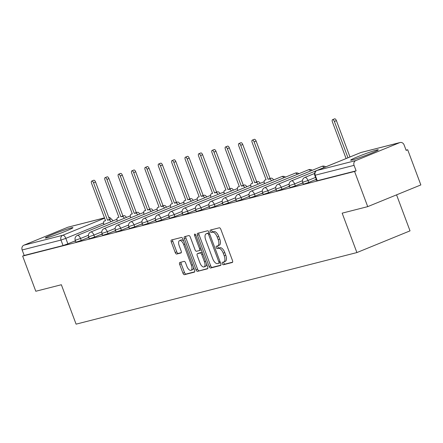 <?xml version="1.0" encoding="UTF-8"?>
<svg xmlns="http://www.w3.org/2000/svg" width="443" height="443" viewBox="0 0 443 443"><rect width="100%" height="100%" fill="white"/><g stroke="black" fill="none" stroke-linecap="round" stroke-linejoin="round"><path stroke-width="0.66" d="M222.308 263.701A1.296 0.604 -112.2 0 0 223.35 264.764L232.293 262.483A1.855 0.864 -112.2 0 0 232.348 262.466A1.855 0.864 -112.2 0 0 232.486 260.534L220.813 229.313A1.855 0.864 -112.2 0 0 219.324 227.791L210.375 230.072A1.296 0.604 -112.2 0 0 210.342 230.083A1.296 0.604 -112.2 0 0 210.242 231.434A1.296 0.604 -112.2 0 0 211.283 232.497L212.441 232.204A5.936 2.758 -112.2 0 1 217.214 237.071L218.183 239.674A5.936 2.758 -112.2 0 1 217.734 245.854A5.936 2.758 -112.2 0 1 217.568 245.909L216.411 246.203A1.296 0.604 -112.2 0 0 216.372 246.219A1.296 0.604 -112.2 0 0 216.273 247.571A1.296 0.604 -112.2 0 0 217.319 248.634L218.477 248.34A5.936 2.758 -112.2 0 1 223.244 253.202L224.219 255.805A5.936 2.758 -112.2 0 1 223.77 261.985A5.936 2.758 -112.2 0 1 223.599 262.04L222.441 262.339A1.296 0.604 -112.2 0 0 222.403 262.35A1.296 0.604 -112.2 0 0 222.308 263.701M223.737 261.996A1.296 0.604 -112.2 0 0 223.853 263.07A1.296 0.604 -112.2 0 0 224.9 264.133L232.619 262.162M211.671 229.74A1.296 0.604 -112.2 0 0 211.793 230.803A1.296 0.604 -112.2 0 0 212.834 231.866L213.991 231.573L212.441 232.204M217.707 245.865A1.296 0.604 -112.2 0 0 217.823 246.934A1.296 0.604 -112.2 0 0 218.864 248.002L220.021 247.703L218.477 248.34M352.39 159.929A14.741 0.842 -20.5 0 0 368.067 154.518A14.741 0.842 -20.5 0 0 378.278 149.828A14.741 0.842 -20.5 0 0 376.556 150.055A14.741 0.842 -20.5 0 0 360.873 155.465A14.741 0.842 -20.5 0 0 350.662 160.156A14.741 0.842 -20.5 0 0 352.39 159.929M47.058 237.764A14.741 0.842 -20.5 0 0 62.734 232.359A14.741 0.842 -20.5 0 0 72.945 227.669A14.741 0.842 -20.5 0 0 71.223 227.896A14.741 0.842 -20.5 0 0 55.541 233.3A14.741 0.842 -20.5 0 0 45.33 237.991A14.741 0.842 -20.5 0 0 47.058 237.764M179.864 262.455A1.855 0.864 -112.2 0 0 179.808 262.472A1.855 0.864 -112.2 0 0 179.67 264.405L182.942 273.165A1.855 0.864 -112.2 0 0 184.432 274.688L194.366 272.152A1.855 0.864 -112.2 0 0 194.422 272.135A1.855 0.864 -112.2 0 0 194.56 270.202L182.887 238.982A1.855 0.864 -112.2 0 0 181.397 237.459L171.463 239.99A1.855 0.864 -112.2 0 0 171.408 240.012A1.855 0.864 -112.2 0 0 171.269 241.939L175.223 252.521A1.855 0.864 -112.2 0 0 176.718 254.044L180.965 252.959A1.855 0.864 -112.2 0 0 181.021 252.942A1.855 0.864 -112.2 0 0 181.159 251.009L179.199 245.765A4.962 2.309 -112.2 0 1 179.576 240.593A4.962 2.309 -112.2 0 1 183.701 244.614L191.387 265.169A4.962 2.309 -112.2 0 1 191.011 270.341A4.962 2.309 -112.2 0 1 186.885 266.321L185.606 262.893A1.855 0.864 -112.2 0 0 184.111 261.376L179.864 262.455M355.845 160.554L399.686 142.646A3.782 3.339 75.7 0 1 400.073 142.519A3.782 3.339 75.7 0 1 404.105 144.916L406.153 150.393L407.698 149.762L420.85 184.93L367.718 206.637L342.162 213.155L356.897 252.565L76.091 324.149L61.355 284.738L35.8 291.256L22.648 256.087L354.572 171.469L356.117 170.837L354.068 165.355L314.774 175.317L316.823 180.799L317.266 180.738L315.217 175.262A3.782 3.339 75.7 0 1 316.994 170.461L355.845 160.554A3.782 3.339 75.7 0 0 354.068 165.355M367.718 206.637L354.572 171.469M209.124 266.492A1.855 0.864 -112.2 0 0 210.619 268.009L220.548 265.479A1.855 0.864 -112.2 0 0 220.603 265.462A1.855 0.864 -112.2 0 0 220.741 263.53L209.068 232.304A1.855 0.864 -112.2 0 0 207.579 230.786L197.644 233.317A1.855 0.864 -112.2 0 0 197.589 233.334A1.855 0.864 -112.2 0 0 197.451 235.266L209.124 266.492L210.674 265.861A1.855 0.864 -112.2 0 0 212.164 267.378L220.874 265.158M207.457 268.818L197.523 271.349A1.855 0.864 -112.2 0 1 196.033 269.831L184.36 238.605A1.855 0.864 -112.2 0 1 184.498 236.673A1.855 0.864 -112.2 0 1 184.554 236.656L188.807 235.571A1.855 0.864 -112.2 0 1 190.296 237.094L195.031 249.752A1.855 0.864 -112.2 0 0 196.52 251.275L199.339 250.555A1.855 0.864 -112.2 0 0 199.394 250.539A1.855 0.864 -112.2 0 0 199.533 248.606L194.604 235.421A1.296 0.604 -112.2 0 1 194.704 234.07A1.296 0.604 -112.2 0 1 195.784 235.122L207.651 266.869A1.855 0.864 -112.2 0 1 207.512 268.801A1.855 0.864 -112.2 0 1 207.457 268.818L207.562 268.774M75.448 240.748L67.862 243.844L65.819 238.367L61.001 240.067L22.15 249.974A3.782 3.339 -104.3 0 1 23.928 245.173L67.762 227.265A3.782 3.339 -104.3 0 1 68.15 227.137L104.487 217.873M407.698 149.762L406.07 150.177M396.563 194.854L410.024 230.858L356.897 252.565M22.648 256.087L24.199 255.45L22.15 249.974M316.335 179.498L315.084 180.013L316.402 179.675M302.957 182.909L301.7 183.424L303.023 183.086M289.578 186.32L288.321 186.835L289.644 186.497M276.199 189.731L274.942 190.246L276.266 189.909M262.821 193.142L261.564 193.657L262.887 193.32M249.437 196.554L248.185 197.069L249.503 196.731M236.058 199.965L234.801 200.48L236.125 200.142M222.679 203.376L221.422 203.891L222.746 203.553M209.301 206.787L208.044 207.302L209.367 206.964M195.922 210.198L194.665 210.713L195.989 210.375M182.538 213.609L181.287 214.124L182.605 213.786M169.16 217.02L167.903 217.535L169.226 217.197M155.781 220.431L154.524 220.946L155.847 220.608M142.402 223.842L141.145 224.352L142.469 224.02M129.024 227.253L127.767 227.763L129.09 227.431M115.64 230.665L114.383 231.174L115.706 230.842M102.261 234.076L101.004 234.585L102.327 234.253M88.882 237.487L87.625 237.996L88.949 237.658M88.827 237.337L81.246 240.433L80.515 238.489L75.26 240.25L75.991 242.194L81.246 240.433M102.206 233.926L94.625 237.022L93.899 235.078L88.639 236.839L89.37 238.783L94.625 237.022M115.584 230.515L108.003 233.611L107.278 231.667L102.023 233.428L102.748 235.371L108.003 233.611M128.968 227.104L121.382 230.199L120.657 228.256L115.401 230.017L116.127 231.96L121.382 230.199M142.347 223.693L134.761 226.788L134.035 224.845L128.78 226.606L129.506 228.549L134.761 226.788M155.726 220.282L148.145 223.377L147.414 221.434L142.159 223.194L142.89 225.138L148.145 223.377M169.104 216.871L161.523 219.966L160.798 218.022L155.537 219.783L156.268 221.727L161.523 219.966M182.483 213.46L174.902 216.555L174.177 214.611L168.921 216.372L169.647 218.316L174.902 216.555M195.867 210.048L188.281 213.149L187.555 211.2L182.3 212.961L183.025 214.91L188.281 213.149M209.246 206.637L201.659 209.738L200.934 207.789L195.679 209.55L196.404 211.499L201.659 209.738M222.624 203.226L215.043 206.327L214.312 204.384L209.057 206.145L209.788 208.088L215.043 206.327M236.003 199.815L228.422 202.916L227.696 200.972L222.441 202.733L223.167 204.677L228.422 202.916M249.381 196.404L241.8 199.505L241.075 197.561L235.82 199.322L236.545 201.266L241.8 199.505M262.765 192.993L255.179 196.094L254.454 194.15L249.199 195.911L249.924 197.855L255.179 196.094M276.144 189.582L268.563 192.683L267.832 190.739L262.577 192.5L263.303 194.444L268.563 192.683M289.523 186.171L281.942 189.272L281.211 187.328L275.956 189.089L276.687 191.033L281.942 189.272M302.901 182.76L295.32 185.861L294.595 183.917L289.34 185.678L290.065 187.622L295.32 185.861M316.28 179.349L308.699 182.45L307.974 180.506L302.719 182.267L303.444 184.21L308.699 182.45M75.504 240.898L74.247 241.407L75.57 241.07M24.199 255.45L63.05 245.549L67.862 243.844M356.117 170.837L317.266 180.738M225.149 261.409A5.936 2.758 -112.2 0 0 225.315 261.353A5.936 2.758 -112.2 0 0 225.764 255.174L224.219 255.805M220.021 247.703A5.936 2.758 -112.2 0 1 224.795 252.571L225.764 255.174M219.113 245.278A5.936 2.758 -112.2 0 0 219.285 245.223A5.936 2.758 -112.2 0 0 219.734 239.037L218.183 239.674M213.991 231.573A5.936 2.758 -112.2 0 1 218.759 236.435L219.734 239.037M198.868 233.007A1.855 0.864 -112.2 0 0 199.001 234.635L210.674 265.861M218.715 263.286A1.296 0.604 -112.2 0 0 218.753 263.275A1.296 0.604 -112.2 0 0 218.853 261.924L208.603 234.513A1.296 0.604 -112.2 0 0 207.562 233.45L206.338 233.76A5.936 2.758 -112.2 0 0 206.172 233.815A5.936 2.758 -112.2 0 0 205.724 240.001L212.729 258.734A5.936 2.758 -112.2 0 0 217.496 263.596L218.715 263.286M218.787 263.258L220.265 262.655A1.296 0.604 -112.2 0 0 220.304 262.644A1.296 0.604 -112.2 0 0 220.392 262.588M209.262 232.813A1.296 0.604 -112.2 0 0 209.107 232.819L207.562 233.45M207.557 233.262A5.936 2.758 -112.2 0 1 207.717 233.184A5.936 2.758 -112.2 0 1 207.889 233.129L209.107 232.819M207.784 268.497L197.523 271.349M185.778 236.34A1.855 0.864 -112.2 0 0 185.91 237.974L197.584 269.194A1.855 0.864 -112.2 0 0 199.073 270.717M199.444 250.511L200.889 249.924A1.855 0.864 -112.2 0 0 200.945 249.907A1.855 0.864 -112.2 0 0 201.205 249.625M199.943 262.893A4.962 2.309 -112.2 0 0 204.073 266.913A4.962 2.309 -112.2 0 0 204.444 261.747L201.737 254.504A1.855 0.864 -112.2 0 0 200.247 252.986L197.428 253.706A1.855 0.864 -112.2 0 0 197.373 253.723A1.855 0.864 -112.2 0 0 197.235 255.655L199.943 262.893M204.073 266.913L205.618 266.282A4.962 2.309 -112.2 0 0 206.588 264.017M202.263 252.449A1.855 0.864 -112.2 0 0 201.798 252.349L200.247 252.986M198.874 253.114A1.855 0.864 -112.2 0 1 198.924 253.086A1.855 0.864 -112.2 0 1 198.979 253.069L201.798 252.349M191.011 270.341L192.561 269.704A4.962 2.309 -112.2 0 0 193.53 267.439M183.756 241.308A4.962 2.309 -112.2 0 0 181.121 239.962L179.576 240.593M172.687 239.68A1.855 0.864 -112.2 0 0 172.82 241.308L176.774 251.89A1.855 0.864 -112.2 0 0 178.263 253.413L181.292 252.637M181.082 262.145A1.855 0.864 -112.2 0 0 181.215 263.773L184.493 272.534A1.855 0.864 -112.2 0 0 185.982 274.056L194.693 271.83M347.971 157.797L334.376 121.432A2.171 1.008 -112.2 0 0 332.571 119.671A2.171 1.008 -112.2 0 0 332.405 121.936L346.099 158.561M332.571 119.671L334.581 118.851A2.171 1.008 67.8 0 1 336.392 120.612L349.987 156.972M271.576 180.75A3.782 1.755 -112.2 0 0 269.189 178.994L268.076 179.277L254.099 141.898A2.171 1.008 -112.2 0 0 252.288 140.138A2.171 1.008 -112.2 0 0 252.128 142.402L266.105 179.78L264.986 180.063A3.782 1.755 -112.2 0 0 264.881 180.102A3.782 1.755 -112.2 0 0 264.46 183.657M252.288 140.138L254.304 139.318A2.171 1.008 67.8 0 1 256.115 141.073L270.086 178.457L271.205 178.169A3.782 1.755 67.8 0 1 273.591 179.93M270.086 178.457L268.076 179.277M258.197 184.161A3.782 1.755 -112.2 0 0 255.81 182.405L254.697 182.688L240.721 145.31A2.171 1.008 -112.2 0 0 238.91 143.549A2.171 1.008 -112.2 0 0 238.749 145.813L252.72 183.192L251.607 183.474A3.782 1.755 -112.2 0 0 251.497 183.513A3.782 1.755 -112.2 0 0 251.081 187.068M238.91 143.549L240.926 142.729A2.171 1.008 67.8 0 1 242.731 144.484L256.707 181.863L257.826 181.58A3.782 1.755 67.8 0 1 260.213 183.341M256.707 181.863L254.697 182.688M244.818 187.572A3.782 1.755 -112.2 0 0 242.432 185.816L241.313 186.099L227.342 148.721A2.171 1.008 -112.2 0 0 225.531 146.96A2.171 1.008 -112.2 0 0 225.365 149.225L239.342 186.603L238.229 186.885A3.782 1.755 -112.2 0 0 238.118 186.924A3.782 1.755 -112.2 0 0 237.703 190.479M225.531 146.96L227.547 146.135A2.171 1.008 67.8 0 1 229.352 147.896L243.329 185.274L244.442 184.991A3.782 1.755 67.8 0 1 246.834 186.752M243.329 185.274L241.313 186.099M231.44 190.983A3.782 1.755 -112.2 0 0 229.053 189.227L227.935 189.51L213.958 152.132A2.171 1.008 -112.2 0 0 212.153 150.371A2.171 1.008 -112.2 0 0 211.987 152.636L225.963 190.014L224.85 190.296A3.782 1.755 -112.2 0 0 224.739 190.335A3.782 1.755 -112.2 0 0 224.324 193.89M212.153 150.371L214.168 149.546A2.171 1.008 67.8 0 1 215.974 151.307L229.95 188.685L231.063 188.402A3.782 1.755 67.8 0 1 233.45 190.163M229.95 188.685L227.935 189.51M218.061 194.394A3.782 1.755 -112.2 0 0 215.669 192.639L214.556 192.921L200.579 155.543A2.171 1.008 -112.2 0 0 198.774 153.782A2.171 1.008 -112.2 0 0 198.608 156.047L212.585 193.425L211.466 193.707A3.782 1.755 -112.2 0 0 211.361 193.746A3.782 1.755 -112.2 0 0 210.946 197.301M198.774 153.782L200.784 152.957A2.171 1.008 67.8 0 1 202.595 154.718L216.572 192.096L217.685 191.813A3.782 1.755 67.8 0 1 220.071 193.574M216.572 192.096L214.556 192.921M204.677 197.805A3.782 1.755 -112.2 0 0 202.29 196.05L201.177 196.332L187.201 158.954A2.171 1.008 -112.2 0 0 185.39 157.193A2.171 1.008 -112.2 0 0 185.229 159.458L199.206 196.836L198.087 197.118A3.782 1.755 -112.2 0 0 197.982 197.152A3.782 1.755 -112.2 0 0 197.561 200.712M185.39 157.193L187.406 156.368A2.171 1.008 67.8 0 1 189.216 158.129L203.187 195.507L204.306 195.225A3.782 1.755 67.8 0 1 206.693 196.98M203.187 195.507L201.177 196.332M191.298 201.216A3.782 1.755 -112.2 0 0 188.912 199.461L187.799 199.743L173.822 162.365A2.171 1.008 -112.2 0 0 172.011 160.604A2.171 1.008 -112.2 0 0 171.851 162.869L185.822 200.247L184.709 200.529A3.782 1.755 -112.2 0 0 184.598 200.563A3.782 1.755 -112.2 0 0 184.183 204.123M172.011 160.604L174.027 159.779A2.171 1.008 67.8 0 1 175.832 161.54L189.809 198.918L190.927 198.636A3.782 1.755 67.8 0 1 193.314 200.391M189.809 198.918L187.799 199.743M177.92 204.627A3.782 1.755 -112.2 0 0 175.533 202.872L174.415 203.154L160.444 165.776A2.171 1.008 -112.2 0 0 158.633 164.015A2.171 1.008 -112.2 0 0 158.467 166.28L172.443 203.658L171.33 203.941A3.782 1.755 -112.2 0 0 171.219 203.974A3.782 1.755 -112.2 0 0 170.804 207.534M158.633 164.015L160.648 163.19A2.171 1.008 67.8 0 1 162.454 164.951L176.43 202.329L177.543 202.047A3.782 1.755 67.8 0 1 179.936 203.802M176.43 202.329L174.415 203.154M164.541 208.038A3.782 1.755 -112.2 0 0 162.149 206.277L161.036 206.565L147.059 169.187A2.171 1.008 -112.2 0 0 145.254 167.426A2.171 1.008 -112.2 0 0 145.088 169.691L159.065 207.069L157.952 207.352A3.782 1.755 -112.2 0 0 157.841 207.385A3.782 1.755 -112.2 0 0 157.426 210.946M145.254 167.426L147.264 166.601A2.171 1.008 67.8 0 1 149.075 168.362L163.052 205.74L164.165 205.458A3.782 1.755 67.8 0 1 166.551 207.213M163.052 205.74L161.036 206.565M151.163 211.449A3.782 1.755 -112.2 0 0 148.77 209.689L147.657 209.976L133.681 172.598A2.171 1.008 -112.2 0 0 131.876 170.837A2.171 1.008 -112.2 0 0 131.709 173.102L145.686 210.48L144.568 210.763A3.782 1.755 -112.2 0 0 144.462 210.796A3.782 1.755 -112.2 0 0 144.047 214.357M131.876 170.837L133.886 170.012A2.171 1.008 67.8 0 1 135.696 171.773L149.673 209.151L150.786 208.869A3.782 1.755 67.8 0 1 153.173 210.624M149.673 209.151L147.657 209.976M137.779 214.861A3.782 1.755 -112.2 0 0 135.392 213.1L134.279 213.388L120.302 176.009A2.171 1.008 -112.2 0 0 118.491 174.249A2.171 1.008 -112.2 0 0 118.331 176.508L132.302 213.891L131.189 214.174A3.782 1.755 -112.2 0 0 131.084 214.207A3.782 1.755 -112.2 0 0 130.663 217.768M118.491 174.249L120.507 173.423A2.171 1.008 67.8 0 1 122.318 175.184L136.289 212.562L137.408 212.28A3.782 1.755 67.8 0 1 139.794 214.035M136.289 212.562L134.279 213.388M124.4 218.272A3.782 1.755 -112.2 0 0 122.013 216.511L120.9 216.799L106.924 179.421A2.171 1.008 -112.2 0 0 105.113 177.66A2.171 1.008 -112.2 0 0 104.952 179.919L118.923 217.303L117.81 217.585A3.782 1.755 -112.2 0 0 117.7 217.618A3.782 1.755 -112.2 0 0 117.284 221.179M105.113 177.66L107.128 176.835A2.171 1.008 67.8 0 1 108.934 178.595L122.91 215.974L124.029 215.691A3.782 1.755 67.8 0 1 126.416 217.447M122.91 215.974L120.9 216.799M111.021 221.683A3.782 1.755 -112.2 0 0 108.635 219.922L107.516 220.21L93.545 182.832A2.171 1.008 -112.2 0 0 91.734 181.071A2.171 1.008 -112.2 0 0 91.568 183.33L105.545 220.708L104.432 220.996A3.782 1.755 -112.2 0 0 104.321 221.029A3.782 1.755 -112.2 0 0 103.906 224.59M91.734 181.071L93.75 180.246A2.171 1.008 67.8 0 1 95.555 182.007L109.532 219.385L110.645 219.102A3.782 1.755 67.8 0 1 113.037 220.858M109.532 219.385L107.516 220.21M224.9 264.133L223.35 264.764M212.834 231.866L211.283 232.497M218.864 248.002L217.319 248.634M103.59 222.934L65.819 238.367A3.782 1.755 67.8 0 0 62.779 235.272L104.598 218.183M104.493 217.901L67.762 227.265M23.928 245.173L62.779 235.272A3.782 3.339 75.7 0 0 61.001 240.067L63.05 245.549M399.686 142.646L360.829 152.553L316.994 170.461A3.782 1.755 -112.2 0 0 316.889 170.5A3.782 1.755 -112.2 0 0 316.712 170.594M88.412 235.266L80.515 238.489A3.782 1.755 67.8 0 0 77.481 235.394A3.782 1.755 67.8 0 0 77.37 235.427A3.782 3.782 0 0 0 75.26 240.25M101.79 231.855L93.899 235.078A3.782 1.755 67.8 0 0 90.859 231.982A3.782 1.755 67.8 0 0 90.754 232.016A3.782 3.782 0 0 0 88.639 236.839M115.169 228.444L107.278 231.667A3.782 1.755 67.8 0 0 104.238 228.571A3.782 1.755 67.8 0 0 104.133 228.605A3.782 3.782 0 0 0 102.023 233.428M128.548 225.033L120.657 228.256A3.782 1.755 67.8 0 0 117.622 225.16A3.782 1.755 67.8 0 0 117.511 225.194A3.782 3.782 0 0 0 115.401 230.017M141.932 221.622L134.035 224.845A3.782 1.755 67.8 0 0 131.001 221.749A3.782 1.755 67.8 0 0 130.89 221.782A3.782 3.782 0 0 0 128.78 226.606M155.31 218.211L147.414 221.434A3.782 1.755 67.8 0 0 144.379 218.338A3.782 1.755 67.8 0 0 144.268 218.371A3.782 3.782 0 0 0 142.159 223.194M168.689 214.8L160.798 218.022A3.782 1.755 67.8 0 0 157.758 214.927A3.782 1.755 67.8 0 0 157.653 214.96A3.782 3.782 0 0 0 155.537 219.783M182.067 211.389L174.177 214.611A3.782 1.755 67.8 0 0 171.136 211.516A3.782 1.755 67.8 0 0 171.031 211.555A3.782 3.782 0 0 0 168.921 216.372M195.446 207.977L187.555 211.2A3.782 1.755 67.8 0 0 184.521 208.105A3.782 1.755 67.8 0 0 184.41 208.144A3.782 3.782 0 0 0 182.3 212.961M208.83 204.566L200.934 207.789A3.782 1.755 67.8 0 0 197.899 204.694A3.782 1.755 67.8 0 0 197.788 204.732A3.782 3.782 0 0 0 195.679 209.55M222.209 201.155L214.312 204.384A3.782 1.755 67.8 0 0 211.278 201.283A3.782 1.755 67.8 0 0 211.173 201.321A3.782 3.782 0 0 0 209.057 206.145M235.587 197.744L227.696 200.972A3.782 1.755 67.8 0 0 224.656 197.871A3.782 1.755 67.8 0 0 224.551 197.91A3.782 3.782 0 0 0 222.441 202.733M248.966 194.333L241.075 197.561A3.782 1.755 67.8 0 0 238.035 194.46A3.782 1.755 67.8 0 0 237.93 194.499A3.782 3.782 0 0 0 235.82 199.322M262.345 190.922L254.454 194.15A3.782 1.755 67.8 0 0 251.419 191.049A3.782 1.755 67.8 0 0 251.308 191.088A3.782 3.782 0 0 0 249.199 195.911M275.729 187.511L267.832 190.739A3.782 1.755 67.8 0 0 264.798 187.638A3.782 1.755 67.8 0 0 264.687 187.677A3.782 3.782 0 0 0 262.577 192.5M289.107 184.1L281.211 187.328A3.782 1.755 67.8 0 0 278.176 184.227A3.782 1.755 67.8 0 0 278.071 184.266A3.782 3.782 0 0 0 275.956 189.089M302.486 180.689L294.595 183.917A3.782 1.755 67.8 0 0 291.555 180.816A3.782 1.755 67.8 0 0 291.45 180.855A3.782 3.782 0 0 0 289.34 185.678M315.554 177.405L307.974 180.506A3.782 1.755 67.8 0 0 304.934 177.405A3.782 1.755 67.8 0 0 304.828 177.444A3.782 3.782 0 0 0 302.719 182.267M335.185 162.996A3.782 1.755 67.8 0 1 335.285 162.946A3.782 1.755 67.8 0 1 335.395 162.908A3.782 1.755 -112.2 0 1 335.512 162.886M321.801 166.407A3.782 1.755 67.8 0 1 321.906 166.358A3.782 1.755 67.8 0 1 322.011 166.319A3.782 1.755 -112.2 0 1 324.038 167.543M308.422 169.819A3.782 1.755 67.8 0 1 308.527 169.769A3.782 1.755 67.8 0 1 308.633 169.73A3.782 1.755 -112.2 0 1 310.659 170.954M295.044 173.23A3.782 1.755 67.8 0 1 295.143 173.18A3.782 1.755 67.8 0 1 295.254 173.141A3.782 1.755 -112.2 0 1 297.275 174.359M281.665 176.641A3.782 1.755 67.8 0 1 281.765 176.591A3.782 1.755 67.8 0 1 281.875 176.552A3.782 1.755 -112.2 0 1 283.897 177.77M314.774 175.317A3.782 3.782 0 0 1 316.889 170.5L360.724 152.586A3.782 1.755 -112.2 0 1 360.829 152.553A3.782 3.339 -104.3 0 1 361.217 152.425A3.782 3.782 0 0 0 360.724 152.586A3.782 1.755 -112.2 0 0 360.619 152.641M224.795 252.571L223.244 253.202M218.759 236.435L217.214 237.071M199.001 234.635L197.451 235.266M212.164 267.378L210.619 268.009M219.972 261.464L218.853 261.924M209.722 234.059L208.603 234.513M207.889 233.129L206.338 233.76M197.584 269.194L196.033 269.831M185.91 237.974L184.36 238.605M200.651 248.146L199.533 248.606M195.717 234.967L194.604 235.421M205.569 261.287L204.444 261.747M202.861 254.049L201.737 254.504M198.979 253.069L197.428 253.706M192.506 264.715L191.387 265.169M184.825 244.159L183.701 244.614M178.263 253.413L176.718 254.044M176.774 251.89L175.223 252.521M172.82 241.308L171.269 241.939M185.982 274.056L184.432 274.688M184.493 272.534L182.942 273.165M181.215 263.773L179.67 264.405M336.392 120.612L334.376 121.432M271.205 178.169L269.189 178.994M256.115 141.073L254.099 141.898M257.826 181.58L255.81 182.405M242.731 144.484L240.721 145.31M244.442 184.991L242.432 185.816M229.352 147.896L227.342 148.721M231.063 188.402L229.053 189.227M215.974 151.307L213.958 152.132M212.529 193.275L211.466 193.707M217.685 191.813L215.669 192.639M202.595 154.718L200.579 155.543M204.306 195.225L202.29 196.05M189.216 158.129L187.201 158.954M190.927 198.636L188.912 199.461M175.832 161.54L173.822 162.365M177.543 202.047L175.533 202.872M162.454 164.951L160.444 165.776M164.165 205.458L162.149 206.277M149.075 168.362L147.059 169.187M145.631 210.331L144.568 210.763M150.786 208.869L148.77 209.689M135.696 171.773L133.681 172.598M132.247 213.742L131.189 214.174M137.408 212.28L135.392 213.1M122.318 175.184L120.302 176.009M124.029 215.691L122.013 216.511M108.934 178.595L106.924 179.421M110.645 219.102L108.635 219.922M95.555 182.007L93.545 182.832M304.828 177.444L314.574 173.462M291.45 180.855L335.285 162.946A3.782 3.782 0 0 1 335.761 162.786M278.071 184.266L321.906 166.358A3.782 3.782 0 0 1 325.66 166.878M264.687 187.677L308.527 169.769A3.782 3.782 0 0 1 312.282 170.289M251.308 191.088L295.143 173.18A3.782 3.782 0 0 1 298.903 173.7M237.93 194.499L281.765 176.591A3.782 3.782 0 0 1 285.525 177.111M224.551 197.91L264.144 181.735M211.173 201.321L250.766 185.146M197.788 204.732L237.382 188.552M184.41 208.144L224.003 191.963M171.031 211.555L210.624 195.374M157.653 214.96L197.246 198.785M144.268 218.371L183.867 202.196M130.89 221.782L170.483 205.607M117.511 225.194L157.104 209.018M104.133 228.605L143.726 212.43M90.754 232.016L130.347 215.841M77.37 235.427L116.969 219.252M111.293 219.158A3.782 3.782 0 0 0 108.712 217.197M400.073 142.519L361.217 152.425M225.315 261.353L223.77 261.985M219.285 245.223L217.734 245.854M220.304 262.644L218.753 263.275M207.717 233.184L206.172 233.815M200.945 249.907L199.394 250.539M198.924 253.086L197.373 253.723M212.524 193.27L211.361 193.746M145.625 210.32L144.462 210.796M132.247 213.731L131.084 214.207"/></g></svg>
